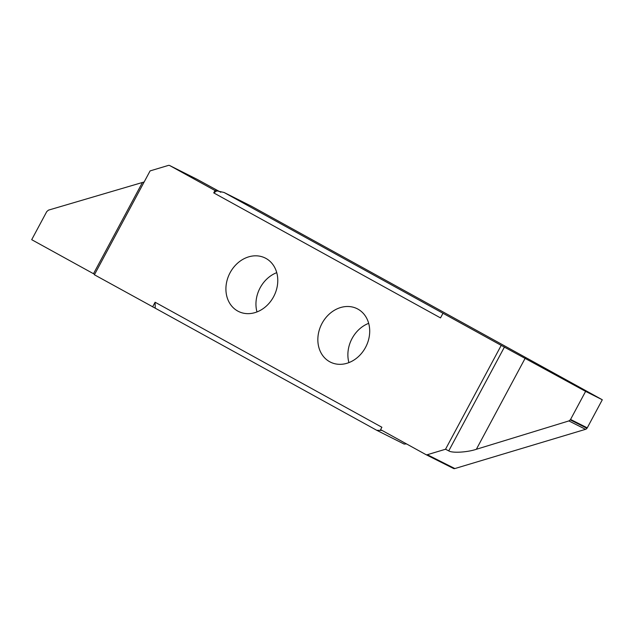 <?xml version="1.0" encoding="UTF-8"?>
<svg xmlns="http://www.w3.org/2000/svg" width="634" height="634" viewBox="0 0 634 634"><rect width="100%" height="100%" fill="white"/><g stroke="black" fill="none" stroke-linecap="round" stroke-linejoin="round"><path stroke-width="0.95" d="M365.533 347.408A29.861 24.837 116.7 0 1 330.362 362.093A29.861 24.837 116.7 0 1 322.017 323.419A29.861 24.837 116.7 0 1 357.196 308.734A29.861 24.837 116.7 0 1 365.533 347.408M368.679 323.332A29.861 24.837 -63.3 0 0 352.052 338.532A29.861 24.837 -63.3 0 0 348.914 362.608M230.087 272.739A29.861 24.837 116.7 0 1 265.266 258.054A29.861 24.837 116.7 0 1 273.603 296.728A29.861 24.837 116.7 0 1 238.424 311.413A29.861 24.837 116.7 0 1 230.087 272.739M276.741 272.652A29.861 24.837 -63.3 0 0 260.122 287.852A29.861 24.837 -63.3 0 0 256.984 311.928M406.616 443.966A16.825 13.996 -63.3 0 0 404.183 444.093L376.747 430.296L381.945 430.399L380.566 429.701L381.882 427.253L155.108 302.244L155.227 308.179L376.747 430.296M197.166 179.367A2.52 2.1 116.7 0 1 197.229 179.39A2.52 2.1 116.7 0 1 197.285 179.422L220.783 192.253M501.217 345.379L585.61 391.376L602.3 399.769L251.516 206.28L224.079 192.474L215.053 190.446L213.737 192.894L440.511 317.903L442.992 313.275L501.217 345.379L445.528 449.244L427.324 454.705L454.863 468.558A2.52 2.1 116.7 0 1 453.461 468.455A2.52 2.1 116.7 0 1 453.397 468.423L425.985 454.633M197.285 179.422L169.753 165.577A2.52 2.1 -63.3 0 0 169.698 165.545A2.52 2.1 -63.3 0 0 168.295 165.442L150.092 170.903L94.403 274.776L155.227 308.179M94.632 274.348L31.7 239.684L46.75 211.613L48.453 210.139L144.164 181.966M152.628 306.872L155.108 302.244M380.566 429.701A16.825 13.996 116.7 0 1 381.462 430.106A16.825 13.996 116.7 0 1 381.85 430.312L425.866 454.578A2.52 2.1 -63.3 0 0 425.921 454.61A2.52 2.1 -63.3 0 0 427.324 454.705M215.053 190.446A16.825 13.996 116.7 0 1 214.157 190.042A16.825 13.996 116.7 0 1 213.769 189.835L214.554 190.232M169.753 165.577L213.769 189.835M525.261 358.075L476.356 449.284C467.369 452.351 452.05 453.231 448.753 450.869L504.45 347.004M442.992 313.275L224.079 192.474M213.737 192.894L216.432 191.143M476.356 449.284L568.88 420.928L570.259 419.882L586.941 428.275L587.25 427.847L570.56 419.446L570.259 419.882M585.61 391.376L570.56 419.446M602.3 399.769L587.25 427.847M586.941 428.275A2.52 2.1 116.7 0 1 585.554 429.321L454.863 468.558M445.528 449.244L448.753 450.869M93.499 273.722L142.412 182.513M585.554 429.321L568.88 420.928M169.698 165.545L197.229 179.39M425.921 454.61L453.461 468.455"/></g></svg>
